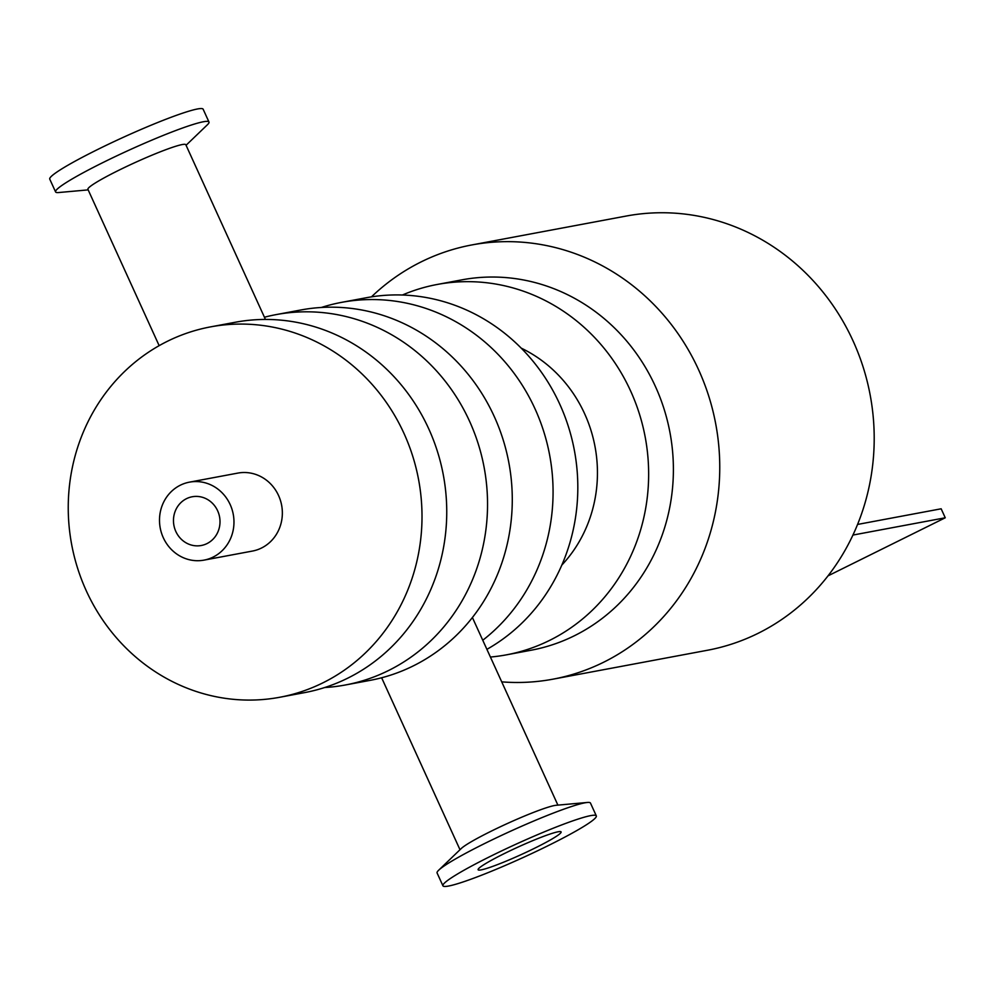 <?xml version="1.0" encoding="UTF-8"?>
<svg xmlns="http://www.w3.org/2000/svg" width="995" height="995" viewBox="0 0 995 995"><rect width="100%" height="100%" fill="white"/><g stroke="black" fill="none" stroke-linecap="round" stroke-linejoin="round"><path stroke-width="1.49" d="M482.762 640.245A188.403 176.463 -100.6 0 0 537.561 414.641A188.403 176.463 -100.6 0 0 341.534 302.368A188.403 176.463 -100.6 0 0 321.385 307.467M486.903 649.349A188.403 176.463 -100.6 0 0 566.951 422.228A188.403 176.463 -100.6 0 0 366.284 297.741L341.534 302.368M324.681 687.533A188.403 176.463 -100.6 0 0 345.315 684.995A188.403 176.463 -100.6 0 0 484.117 467.351A188.403 176.463 -100.6 0 0 276.001 314.631A188.403 176.463 -100.6 0 0 264.434 317.231M345.315 684.995L370.065 680.369A188.403 176.463 -100.6 0 0 508.855 462.725A188.403 176.463 -100.6 0 0 300.751 310.005L276.001 314.631M279.782 697.259L304.52 692.632A188.403 176.463 -100.6 0 0 443.322 474.988A188.403 176.463 -100.6 0 0 235.218 322.268L210.467 326.895A188.403 176.463 -100.6 0 0 167.309 341.335A188.403 176.463 -100.6 0 0 77.573 568.12A188.403 176.463 -100.6 0 0 279.782 697.259A188.403 176.463 -100.6 0 0 418.584 479.615A188.403 176.463 -100.6 0 0 210.467 326.895M204.037 560.123L252.419 551.068A39.663 37.151 -100.6 0 0 281.635 505.249A39.663 37.151 -100.6 0 0 237.83 473.098L189.448 482.152A39.663 37.151 79.4 0 1 233.253 514.303A39.663 37.151 79.4 0 1 204.037 560.123A39.663 37.151 79.4 0 1 161.464 532.934A39.663 37.151 79.4 0 1 180.356 485.187A39.663 37.151 79.4 0 1 189.448 482.152M521.218 348.138A133.865 125.382 79.4 0 1 584.637 413.758A133.865 125.382 79.4 0 1 561.827 565.085M186.5 498.669A24.788 23.221 79.4 0 1 192.184 496.766A24.788 23.221 79.4 0 1 219.559 516.865A24.788 23.221 79.4 0 1 201.301 545.496A24.788 23.221 79.4 0 1 174.697 528.507A24.788 23.221 79.4 0 1 186.5 498.669M501.729 681.861A220.878 206.885 -100.6 0 0 553.009 679.162A220.878 206.885 -100.6 0 0 603.604 662.247A220.878 206.885 -100.6 0 0 708.813 396.358A220.878 206.885 -100.6 0 0 471.754 244.957A220.878 206.885 -100.6 0 0 371.471 296.846M553.009 679.162L707.457 650.257A220.878 206.885 -100.6 0 0 758.066 633.342A220.878 206.885 -100.6 0 0 863.262 367.466A220.878 206.885 -100.6 0 0 626.203 216.052L471.754 244.957M402.428 295.005A188.403 176.463 79.4 0 1 437.116 284.483A188.403 176.463 79.4 0 1 645.22 437.203A188.403 176.463 79.4 0 1 506.418 654.847A188.403 176.463 79.4 0 1 490.411 657.036M437.116 284.483L461.854 279.856A188.403 176.463 79.4 0 1 669.971 432.576A188.403 176.463 79.4 0 1 531.168 650.22L506.418 654.847M186.065 145.27L207.37 124.798A84.289 7.537 155.5 0 0 208.975 122.024A84.289 7.537 155.5 0 0 103.269 162.396A84.289 7.537 155.5 0 0 55.583 191.923A84.289 7.537 155.5 0 0 58.73 192.532L88.169 189.883M208.975 122.024L203.142 109.214A84.289 7.537 155.5 0 0 97.435 149.598A84.289 7.537 155.5 0 0 49.75 179.112L55.583 191.923M265.441 319.445L185.816 144.723A53.792 4.813 155.5 0 0 118.343 170.493A53.792 4.813 155.5 0 0 87.921 189.336L159.15 345.651M596.316 815.888L590.47 803.077A84.289 7.537 155.5 0 0 587.336 802.467A84.289 7.537 155.5 0 0 484.764 843.461A84.289 7.537 155.5 0 0 438.683 870.202A84.289 7.537 155.5 0 0 437.091 872.976L442.924 885.786A84.289 7.537 155.5 0 0 522.748 857.702A84.289 7.537 155.5 0 0 596.316 815.888A84.289 7.537 155.5 0 0 490.61 856.26A84.289 7.537 155.5 0 0 442.924 885.786M438.683 870.202L461.27 848.511A53.792 4.813 -24.5 0 1 490.684 831.434A53.792 4.813 -24.5 0 1 556.143 805.278L587.336 802.467M503.918 853.772A45.608 4.079 155.5 0 0 478.11 869.754A45.608 4.079 155.5 0 0 521.305 854.543A45.608 4.079 155.5 0 0 561.118 831.919A45.608 4.079 155.5 0 0 503.918 853.772M857.566 524.44L941.158 508.793L945.25 517.786L852.939 535.061M828.014 575.856L945.25 517.786M381.632 677.769L460.001 849.73M472.401 617.522L557.896 805.117"/></g></svg>
